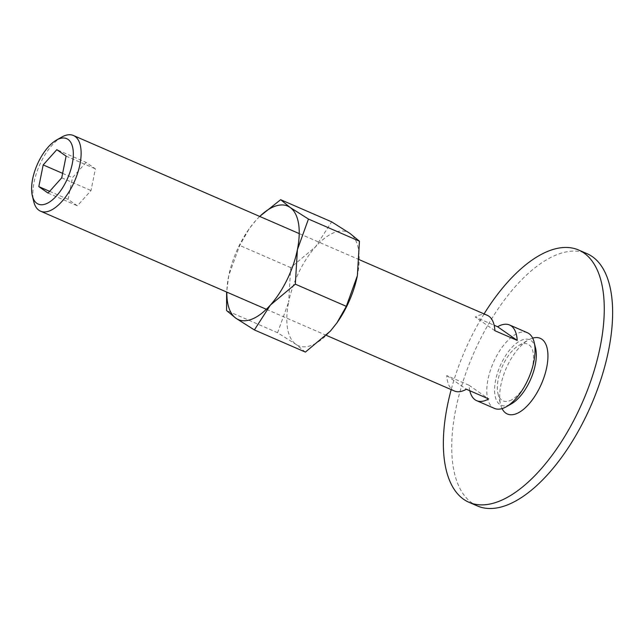 <?xml version="1.0" encoding="UTF-8"?>
<svg xmlns="http://www.w3.org/2000/svg" width="644" height="644" viewBox="0 0 644 644"><rect width="100%" height="100%" fill="white"/><g stroke="black" fill="none" stroke-linecap="round" stroke-linejoin="round"><path stroke-width="0.48" stroke-dasharray="3.22 2.42" d="M477.373 505.951A137.542 64.207 113.5 0 1 462.956 381.715A137.542 64.207 113.5 0 1 557.446 254.469A137.542 64.207 113.5 0 1 586.99 253.647M509.758 400.729A30.944 14.45 -66.5 0 0 532.628 365.929A30.944 14.45 -66.5 0 0 521.133 344.331A30.944 14.45 -66.5 0 0 518.927 345.385A30.944 14.45 -66.5 0 0 497.973 393.597A30.944 14.45 -66.5 0 0 509.758 400.729M502.054 408.594A41.264 19.264 113.5 0 1 500.517 404.255A41.264 19.264 113.5 0 1 528.45 339.968A41.264 19.264 113.5 0 1 531.389 338.567A41.264 19.264 113.5 0 1 532.669 338.124M484.079 313.91A137.542 64.207 -66.5 0 0 451.194 389.604M61.631 137.148A41.264 19.264 -66.5 0 0 33.697 201.435M527.356 332.715A41.264 19.264 -66.5 0 0 518.501 332.964A41.264 19.264 -66.5 0 0 490.148 371.137A41.264 19.264 -66.5 0 0 494.471 408.409M469.79 390.723A41.264 19.264 113.5 0 1 469.057 385.265L446.743 375.573A41.264 19.264 -66.5 0 0 454.374 390.988M487.258 315.294A41.264 19.264 -66.5 0 0 478.403 315.544A41.264 19.264 -66.5 0 0 475.28 317.049L494.157 325.252M535.583 348.235A35.678 16.655 -66.5 0 0 522.002 340.016A35.678 16.655 -66.5 0 0 495.63 380.137A35.678 16.655 -66.5 0 0 508.889 405.044A35.678 16.655 -66.5 0 0 511.433 403.828M86.119 162.393L72.474 177.647L68.103 199.35L77.369 205.806L91.013 190.552L95.393 168.841L86.119 162.393L56.833 149.666M62.629 173.365L72.474 177.647M49.644 191.332L68.103 199.35M48.083 193.079L77.369 205.806M61.727 177.833L91.013 190.552M66.107 156.122L95.393 168.841M494.89 330.71L475.28 317.049M446.743 375.573L466.361 389.234M469.057 385.265L488.667 398.926M305.385 352.091L295.966 344.363L277.58 332.731L288.633 302.117A61.896 28.891 -66.5 0 0 295.966 344.363A61.896 28.891 -66.5 0 0 311.624 345.313A61.896 28.891 -66.5 0 0 330.332 331.161A61.896 28.891 -66.5 0 0 337.231 322.443M357.219 276.445A61.896 28.891 -66.5 0 0 357.364 275.721A61.896 28.891 -66.5 0 0 350.03 233.474A61.896 28.891 -66.5 0 0 334.373 232.516A61.896 28.891 -66.5 0 0 315.665 246.676A61.896 28.891 -66.5 0 0 288.633 302.117L290.71 267.606L315.665 246.676L331.644 221.842M259.685 216.416L255.7 220.618A61.896 28.891 -66.5 0 0 248.801 229.336A61.896 28.891 -66.5 0 0 228.813 275.334L226.616 292.03M259.725 216.44A61.896 28.891 -66.5 0 0 255.7 220.618L249.099 228.91L239.713 245.445L228.813 275.342A61.896 28.891 -66.5 0 0 228.668 276.059A61.896 28.891 -66.5 0 0 226.841 292.126M290.71 267.606L239.713 245.445M277.58 332.731L226.583 310.569M497.973 393.597L500.517 404.255M518.927 345.385L528.45 339.968M326.347 335.355L266.342 309.289M359.416 259.749L299.227 233.603M248.801 229.336L249.099 228.91"/><path stroke-width="0.97" d="M578.618 250.017L586.99 253.647A137.542 64.207 113.5 0 1 601.399 377.883A137.542 64.207 113.5 0 1 506.909 505.129A137.542 64.207 113.5 0 1 477.373 505.951L469.001 502.312A137.542 64.207 -66.5 0 0 498.536 501.499A137.542 64.207 -66.5 0 0 593.035 374.245A137.542 64.207 -66.5 0 0 578.618 250.017A137.542 64.207 -66.5 0 0 549.082 250.83A137.542 64.207 -66.5 0 0 484.079 313.91M532.669 338.124A41.264 19.264 113.5 0 1 546.498 368.424A41.264 19.264 113.5 0 1 516.23 413.762A41.264 19.264 113.5 0 1 502.054 408.594M451.194 389.604A137.542 64.207 -66.5 0 0 469.001 502.312M32.321 195.663L33.697 201.435A41.264 19.264 -66.5 0 0 40.548 211.184A41.264 19.264 -66.5 0 0 49.403 210.942A41.264 19.264 -66.5 0 0 77.755 172.769A41.264 19.264 -66.5 0 0 73.432 135.498A41.264 19.264 -66.5 0 0 64.569 135.739A41.264 19.264 -66.5 0 0 61.631 137.148L56.471 140.078A35.678 16.655 -66.5 0 0 32.321 195.663A35.678 16.655 -66.5 0 0 45.901 203.89A35.678 16.655 -66.5 0 0 72.273 163.769A35.678 16.655 -66.5 0 0 59.015 138.863A35.678 16.655 -66.5 0 0 56.471 140.078M326.347 335.355L454.374 390.988A41.264 19.264 -66.5 0 0 463.237 390.739A41.264 19.264 -66.5 0 0 466.361 389.234L488.667 398.926A41.264 19.264 113.5 0 1 485.552 400.431A41.264 19.264 113.5 0 1 476.689 400.681L494.471 408.409A41.264 19.264 -66.5 0 0 503.334 408.159A41.264 19.264 -66.5 0 0 506.273 406.758A41.264 19.264 -66.5 0 0 534.206 342.471A41.264 19.264 -66.5 0 0 527.356 332.715L509.573 324.987A41.264 19.264 113.5 0 1 517.204 340.402L497.595 326.741A41.264 19.264 113.5 0 1 500.71 325.236A41.264 19.264 113.5 0 1 509.573 324.987M476.689 400.681A41.264 19.264 113.5 0 1 469.79 390.723M494.157 325.252L497.595 326.741M43.188 164.92L56.833 149.666L66.107 156.122L61.727 177.833L48.083 193.079L38.817 186.631L43.188 164.92L62.629 173.365M38.817 186.631L49.644 191.332M517.204 340.402L494.89 330.71A41.264 19.264 -66.5 0 0 487.258 315.294L359.416 259.749M506.273 406.758L511.433 403.828A35.678 16.655 -66.5 0 0 535.583 348.235L534.206 342.471M226.616 292.03L226.583 310.569L236.002 318.305L254.388 329.937L270.367 305.103L295.322 284.173L297.399 249.663A61.896 28.891 -66.5 0 0 290.066 207.416A61.896 28.891 -66.5 0 0 274.408 206.466A61.896 28.891 -66.5 0 0 259.725 216.44M226.841 292.126A61.896 28.891 -66.5 0 0 236.002 318.305A61.896 28.891 -66.5 0 0 251.659 319.263A61.896 28.891 -66.5 0 0 270.367 305.103A61.896 28.891 -66.5 0 0 297.399 249.663L308.452 219.049L290.066 207.416L280.647 199.688L259.685 216.416M280.647 199.688L331.644 221.842L350.03 233.474L359.449 241.21L357.364 275.721L346.319 306.335L336.933 322.869L330.332 331.161L305.385 352.091L254.388 329.937M336.933 322.869L337.231 322.443A61.896 28.891 -66.5 0 0 357.219 276.445L357.219 276.437M359.449 241.21L308.452 219.049M346.319 306.335L295.322 284.173M266.342 309.289L40.548 211.184M299.227 233.603L73.432 135.498"/></g></svg>
